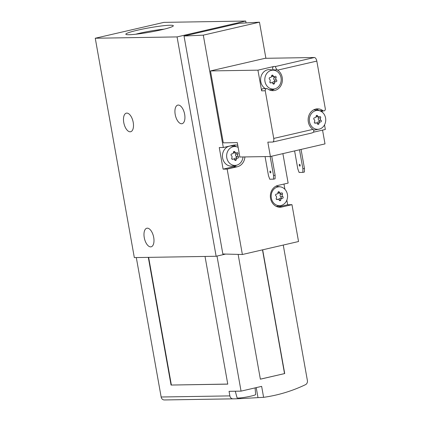 <?xml version="1.0" encoding="UTF-8"?>
<svg xmlns="http://www.w3.org/2000/svg" width="421" height="421" viewBox="0 0 421 421"><rect width="100%" height="100%" fill="white"/><g stroke="black" fill="none" stroke-linecap="round" stroke-linejoin="round"><path stroke-width="0.63" d="M319.371 110.681L322.881 110.628A1.831 1.595 89.1 0 0 325.307 108.729L316.818 61.082L277.607 70.139A11.004 9.557 89.1 0 1 282.112 82.442A11.004 9.557 89.1 0 1 273.034 90.662A11.004 9.557 89.1 0 1 267.677 88.884A1.831 1.595 89.1 0 0 265.251 90.778L273.739 138.425A3.668 1.789 77 0 1 272.745 142.03A3.668 1.789 77 0 1 272.561 142.051L267.835 142.13L270.398 156.512L239.854 157.007L237.297 142.624L223.298 142.851L210.484 70.928L257.931 70.16L261.615 90.836L265.251 90.778M322.881 110.628A11.004 9.557 89.1 0 0 317.523 108.844A11.004 9.557 89.1 0 0 308.44 117.064A11.004 9.557 89.1 0 0 312.95 129.368L273.739 138.425M312.95 129.368L313.408 129.657C314.366 131.489 313.634 132.647 311.208 133.12M216.994 256.073L241.054 391.13L229.056 391.325L229.866 395.893L161.148 397.003A3.668 3.184 89.1 0 0 164.295 399.95A183.388 159.264 89.1 0 0 166.085 399.934L234.802 398.824A183.388 159.264 -90.9 0 1 233.013 398.84A3.668 3.184 -90.9 0 1 229.866 395.893M205.027 256.452L227.772 384.131L171.052 385.052L148.308 257.368M136.309 257.563L161.148 397.003M177.062 36.911L216.136 256.268L134.325 257.594L95.257 38.237L177.062 36.911L245.711 21.05L246.043 22.923M225.651 254.073L216.136 256.268M265.904 58.298L259.468 22.171L238.991 23.323L184.024 36.022L222.851 254L242.375 254.505L298.542 241.528L291.974 204.669L287.669 204.764L286.848 200.149M245.711 21.05L163.906 22.371L95.257 38.237M129.047 34.722A24.129 2.189 -10.1 0 0 154.907 31.201A24.129 2.189 -10.1 0 0 173.268 25.965A24.129 2.189 -10.1 0 0 149.192 27.828A24.129 2.189 -10.1 0 0 125.958 34.39A24.129 2.189 -10.1 0 0 129.047 34.722M178.262 105.055A9.536 4.647 77 0 1 184.561 113.844A9.536 4.647 77 0 1 182.072 123.695A9.536 4.647 77 0 1 175.399 115.449A9.536 4.647 77 0 1 177.778 105.113A9.536 4.647 77 0 1 178.262 105.055M147.318 228.171A9.536 4.647 77 0 1 153.618 236.96A9.536 4.647 77 0 1 151.134 246.811A9.536 4.647 77 0 1 144.456 238.565A9.536 4.647 77 0 1 146.84 228.229A9.536 4.647 77 0 1 147.318 228.171M126.821 113.096A9.536 4.647 77 0 1 133.12 121.885A9.536 4.647 77 0 1 130.636 131.741A9.536 4.647 77 0 1 123.958 123.495A9.536 4.647 77 0 1 126.342 113.154A9.536 4.647 77 0 1 126.821 113.096M164.137 29.165A20.987 1.9 -10.1 0 0 135.63 34.243M184.024 36.022L203.301 35.148L223.314 147.524L219.262 147.56L223.104 169.137L227.161 169.1L242.375 254.505M283.98 184.051L284.917 189.303M278.339 207.069L281.833 207.011A11.004 9.557 89.1 0 1 280.091 207.221A11.004 9.557 89.1 0 1 270.414 197.386A11.004 9.557 89.1 0 1 277.992 185.435L288.132 183.093L282.886 153.628M259.468 22.171L203.301 35.148M316.818 61.082A3.668 1.789 77 0 0 314.361 57.514L265.093 58.308L210.484 70.928M227.161 169.1L237.302 166.758A11.004 9.557 89.1 0 0 244.906 156.922M281.833 207.011L291.974 204.669M237.776 145.329A11.004 9.557 89.1 0 0 235.202 144.966A11.004 9.557 89.1 0 0 233.46 145.182L223.314 147.524M278.013 206.995L287.669 204.764M275.913 186.208A10.088 8.762 -90.9 0 1 276.913 186.303L280.47 186.877A9.446 8.204 -90.9 0 1 287.569 196.097A9.446 8.204 -90.9 0 1 280.775 205.543A9.446 8.204 -90.9 0 1 271.308 197.949A9.446 8.204 -90.9 0 1 277.718 186.971A9.446 8.204 -90.9 0 1 280.47 186.877M280.775 205.543L277.234 206.232A10.088 8.762 -90.9 0 1 276.239 206.358M223.104 169.137L233.118 166.821A11.004 9.557 89.1 0 0 236.47 165.237M236.17 146.666A11.004 9.557 89.1 0 0 233.097 145.261M242.996 156.954A9.446 8.204 -90.9 0 1 236.244 165.29L232.702 165.979A10.088 8.762 -90.9 0 1 222.593 157.87A10.088 8.762 -90.9 0 1 229.434 146.145A10.088 8.762 -90.9 0 1 232.381 146.05L235.939 146.624A9.446 8.204 -90.9 0 1 238.139 147.35M275.923 195.833A1.605 1.395 -90.9 0 1 276.334 198.123A0.916 0.795 -90.9 0 0 277.36 199.465A1.605 1.395 -90.9 0 1 279.286 200.212A0.916 0.795 -90.9 0 0 280.802 199.859A1.605 1.395 -90.9 0 1 282.317 198.317A0.916 0.795 -90.9 0 0 282.807 196.628A1.605 1.395 -90.9 0 1 282.402 194.339A0.916 0.795 -90.9 0 0 281.37 192.997A1.605 1.395 -90.9 0 1 279.449 192.25A0.916 0.795 -90.9 0 0 277.928 192.602A1.605 1.395 -90.9 0 1 276.413 194.144A0.916 0.795 -90.9 0 0 275.923 195.833M236.244 165.29A9.446 8.204 -90.9 0 1 226.777 157.696A9.446 8.204 -90.9 0 1 233.187 146.719A9.446 8.204 -90.9 0 1 235.939 146.624M231.392 155.581A1.605 1.395 -90.9 0 1 231.803 157.87A0.916 0.795 -90.9 0 0 232.829 159.212A1.605 1.395 -90.9 0 1 234.755 159.954A0.916 0.795 -90.9 0 0 236.27 159.606A1.605 1.395 -90.9 0 1 237.786 158.064A0.916 0.795 -90.9 0 0 238.275 156.375A1.605 1.395 -90.9 0 1 237.87 154.086A0.916 0.795 -90.9 0 0 236.839 152.744A1.605 1.395 -90.9 0 1 234.918 151.997A0.916 0.795 -90.9 0 0 233.397 152.349A1.605 1.395 -90.9 0 1 231.882 153.891A0.916 0.795 -90.9 0 0 231.392 155.581M277.881 192.971A1.605 1.395 89.1 0 0 278.649 193.218L280.739 193.186M280.454 198.338A0.916 0.795 89.1 0 0 280.718 196.66A1.605 1.395 89.1 0 1 280.312 194.37A0.916 0.795 89.1 0 0 280.218 193.197M280.228 198.349A1.605 1.395 89.1 0 0 278.76 199.522M233.35 152.718A1.605 1.395 89.1 0 0 234.113 152.965L236.207 152.934M235.923 158.085A0.916 0.795 89.1 0 0 236.186 156.407A1.605 1.395 89.1 0 1 235.776 154.118A0.916 0.795 89.1 0 0 235.686 152.939M235.697 158.096A1.605 1.395 89.1 0 0 234.229 159.27M241.054 391.13L261.646 386.373L263.599 397.329L240.423 398.619A183.388 159.264 -90.9 0 1 234.802 398.824M263.599 397.329A183.388 159.264 89.1 0 0 305.509 384.668A3.668 3.184 89.1 0 0 307.393 380.558L283.259 245.059M238.139 254.395L260.367 379.179L284.707 373.559L262.662 249.816M260.357 379.142L284.707 373.559M284.522 373.559L262.488 249.858M227.761 384.068L171.052 385.052M171.368 384.978L148.634 257.363M235.286 391.225L237.076 397.84A9.446 0.858 -10.1 0 0 238.339 398.034A9.446 0.858 -10.1 0 0 248.832 396.582A9.446 0.858 -10.1 0 0 255.668 394.53L255.079 387.888M322.549 130.11L325.007 143.893L270.398 156.512M274.071 70.265A11.004 9.557 89.1 0 0 273.503 69.907A1.831 1.595 89.1 0 1 273.892 66.471L257.931 70.16M273.503 69.907L277.129 69.849C275.708 68.023 275.234 66.892 275.713 66.444L273.892 66.471M277.129 69.849L277.607 70.139M313.256 132.257L325.349 129.463L324.533 124.863M322.275 112.191L322.054 110.949M271.213 90.494A11.004 9.557 89.1 0 0 274.497 88.92M266.782 88.584L263.146 88.642A1.831 1.595 89.1 0 0 261.615 90.836M265.325 88.61A10.088 8.762 -90.9 0 1 260.699 78.243A10.088 8.762 -90.9 0 1 267.614 69.797A10.088 8.762 -90.9 0 1 270.556 69.697L274.118 70.275A9.446 8.204 -90.9 0 1 281.212 79.495A9.446 8.204 -90.9 0 1 274.418 88.936A9.446 8.204 -90.9 0 1 264.951 81.342A9.446 8.204 -90.9 0 1 271.361 70.365A9.446 8.204 -90.9 0 1 274.118 70.275M274.418 88.936L270.882 89.631A10.088 8.762 -90.9 0 1 269.108 89.762M319.176 110.634A11.004 9.557 89.1 0 0 315.708 109.071M313.65 109.855A10.088 8.762 -90.9 0 1 315.092 109.949L318.65 110.528A9.446 8.204 -90.9 0 1 325.743 119.748A9.446 8.204 -90.9 0 1 318.95 129.194A9.446 8.204 -90.9 0 1 309.488 121.601A9.446 8.204 -90.9 0 1 315.897 110.623A9.446 8.204 -90.9 0 1 318.65 110.528M318.95 129.194L315.413 129.884A10.088 8.762 -90.9 0 1 313.792 130.026M314.508 121.774A1.605 1.395 89.1 0 0 314.103 119.485A0.916 0.795 89.1 0 1 314.592 117.796A1.605 1.395 89.1 0 0 316.108 116.254A0.916 0.795 -90.9 0 1 317.623 115.901A1.605 1.395 89.1 0 0 319.55 116.649A0.916 0.795 89.1 0 1 320.576 117.991A1.605 1.395 89.1 0 0 320.986 120.274A0.916 0.795 89.1 0 1 320.497 121.969A1.605 1.395 89.1 0 0 318.981 123.511A0.916 0.795 89.1 0 1 317.46 123.858A1.605 1.395 89.1 0 0 315.54 123.111A0.916 0.795 89.1 0 1 314.508 121.774M269.977 81.521A1.605 1.395 89.1 0 0 269.572 79.232A0.916 0.795 89.1 0 1 270.061 77.538A1.605 1.395 89.1 0 0 271.577 76.001A0.916 0.795 -90.9 0 1 273.092 75.648A1.605 1.395 89.1 0 0 275.018 76.396A0.916 0.795 89.1 0 1 276.044 77.732A1.605 1.395 89.1 0 0 276.455 80.022A0.916 0.795 89.1 0 1 275.965 81.711A1.605 1.395 89.1 0 0 274.45 83.253A0.916 0.795 89.1 0 1 272.929 83.605A1.605 1.395 89.1 0 0 271.008 82.858A0.916 0.795 89.1 0 1 269.977 81.521M271.529 76.369A1.605 1.395 89.1 0 0 272.292 76.617L274.381 76.58M274.097 81.732A0.916 0.795 89.1 0 0 274.366 80.058A1.605 1.395 89.1 0 1 273.955 77.769A0.916 0.795 89.1 0 0 273.866 76.59M273.876 81.748A1.605 1.395 89.1 0 0 272.408 82.921M316.06 116.622A1.605 1.395 89.1 0 0 316.824 116.87L318.913 116.838M318.634 121.99A0.916 0.795 89.1 0 0 318.897 120.311A1.605 1.395 89.1 0 1 318.487 118.022A0.916 0.795 89.1 0 0 318.397 116.843M318.408 122.001A1.605 1.395 89.1 0 0 316.939 123.174M271.734 156.207L275.113 175.189L273.555 175.552L273.534 179.157L269.766 179.22L268.466 175.636L265.072 156.596M275.113 175.189L275.092 178.799L273.534 179.157M270.208 171.1A0.916 0.447 77 0 1 270.814 171.942A0.916 0.447 77 0 1 270.577 172.889A0.916 0.447 77 0 1 269.935 172.1A0.916 0.447 77 0 1 270.161 171.105A0.916 0.447 77 0 1 270.208 171.1M270.166 156.517L273.555 175.552M301.062 149.429L304.446 168.411L302.888 168.774L302.867 172.378L299.099 172.442L297.794 168.858L294.6 150.918M304.446 168.411L304.425 172.021L302.867 172.378M299.542 164.322A0.916 0.447 77 0 1 300.147 165.164A0.916 0.447 77 0 1 299.91 166.111A0.916 0.447 77 0 1 299.268 165.321A0.916 0.447 77 0 1 299.494 164.327A0.916 0.447 77 0 1 299.542 164.322M299.505 149.787L302.888 168.774M233.118 166.821L237.302 166.758M277.992 192.276L279.449 192.25M280.312 194.37L282.402 194.339M280.718 196.66L282.807 196.628M279.112 199.886L280.802 199.859M276.634 199.475L277.36 199.465M233.46 152.023L234.918 151.997M235.776 154.118L237.87 154.086M236.186 156.407L238.275 156.375M234.581 159.633L236.27 159.606M232.103 159.222L232.829 159.212M233.013 398.84L164.295 399.95M240.296 397.908L240.423 398.619M256.221 387.625L257.962 397.424M314.361 57.514L275.713 66.444M271.64 75.669L273.092 75.648M273.955 77.769L276.044 77.732M274.366 80.058L276.455 80.022M272.755 83.284L274.45 83.253M270.282 82.869L271.008 82.858M316.171 115.928L317.623 115.901M318.487 118.022L320.576 117.991M318.897 120.311L320.986 120.274M317.292 123.537L318.981 123.511M314.813 123.127L315.54 123.111M311.624 133.047L272.745 142.03M276.187 194.155L276.56 194.149M280.081 198.344L282.17 198.312M276.423 199.301L277.997 199.275M231.655 153.902L232.029 153.897M235.55 158.091L237.639 158.059M231.892 159.049L233.466 159.022M320.249 110.981L323.775 110.923M269.835 77.553L270.208 77.548M273.724 81.742L275.818 81.706M270.066 82.695L271.64 82.669M314.366 117.806L314.74 117.801M318.255 121.995L320.349 121.958M314.603 122.948L316.171 122.927"/></g></svg>
